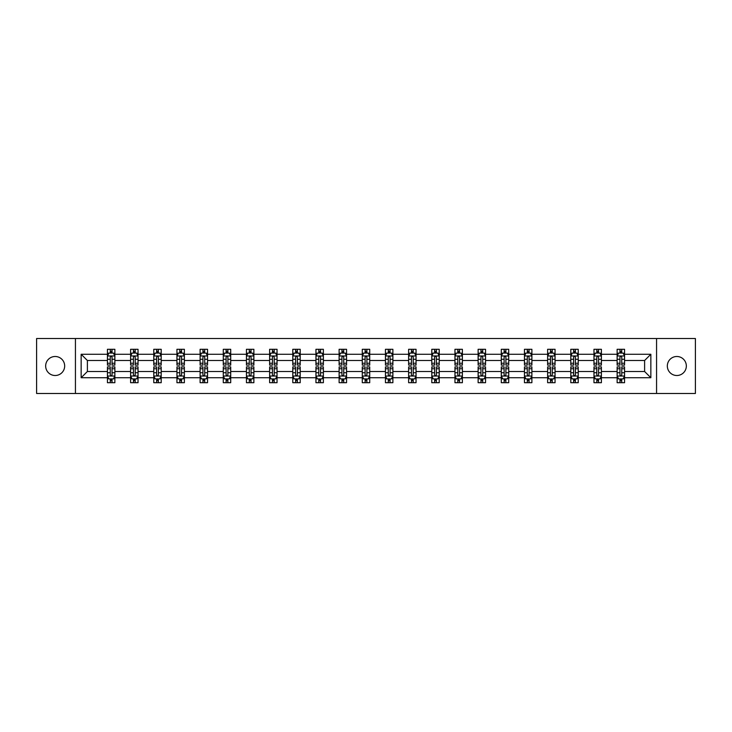 <?xml version="1.0" encoding="UTF-8"?>
<svg xmlns="http://www.w3.org/2000/svg" width="732" height="732" viewBox="0 0 732 732"><rect width="100%" height="100%" fill="white"/><g stroke="black" fill="none" stroke-linecap="round" stroke-linejoin="round"><path stroke-width="1.1" d="M676.835 356.493A9.507 9.507 0 0 0 667.328 366A9.507 9.507 0 0 0 676.835 375.507A9.507 9.507 0 0 0 686.341 366A9.507 9.507 0 0 0 676.835 356.493M55.165 356.493A9.507 9.507 0 0 0 45.659 366A9.507 9.507 0 0 0 55.165 375.507A9.507 9.507 0 0 0 64.672 366A9.507 9.507 0 0 0 55.165 356.493M656.567 393.477L695.4 393.477L695.4 338.523L656.567 338.523L656.567 393.477L75.433 393.477L75.433 338.523L36.6 338.523L36.6 393.477L75.433 393.477M624.561 377.73L624.561 371.499L644.608 371.499L650.849 377.73L624.561 377.73L624.561 382.708L621.743 382.708L621.743 378.92M656.567 338.523L75.433 338.523M617.131 377.73L601.393 377.73L601.393 371.499L617.131 371.499L617.131 382.708L624.561 382.708L624.561 378.746L623.161 378.746M601.393 377.73L601.393 382.708L598.566 382.708L598.566 378.92M593.963 377.73L578.225 377.73L578.225 371.499L593.963 371.499L593.963 382.708L601.393 382.708L601.393 378.746L599.993 378.746M578.225 377.73L578.225 382.708L575.398 382.708L575.398 378.92M570.795 377.73L555.057 377.73L555.057 371.499L570.795 371.499L570.795 382.708L578.225 382.708L578.225 378.746L576.825 378.746M555.057 377.73L555.057 382.708L552.23 382.708L552.23 378.92M547.628 377.73L531.889 377.73L531.889 371.499L547.628 371.499L547.628 382.708L555.057 382.708L555.057 378.746L553.657 378.746M531.889 377.73L531.889 382.708L529.062 382.708L529.062 378.92M524.46 377.73L508.722 377.73L508.722 371.499L524.46 371.499L524.46 382.708L531.889 382.708L531.889 378.746L530.49 378.746M508.722 377.73L508.722 382.708L505.894 382.708L505.894 378.92M501.292 377.73L485.554 377.73L485.554 371.499L501.292 371.499L501.292 382.708L508.722 382.708L508.722 378.746L507.322 378.746M485.554 377.73L485.554 382.708L482.727 382.708L482.727 378.92M478.124 377.73L462.386 377.73L462.386 371.499L478.124 371.499L478.124 382.708L485.554 382.708L485.554 378.746L484.154 378.746M462.386 377.73L462.386 382.708L459.559 382.708L459.559 378.92M454.956 377.73L439.218 377.73L439.218 371.499L454.956 371.499L454.956 382.708L462.386 382.708L462.386 378.746L460.986 378.746M439.218 377.73L439.218 382.708L436.391 382.708L436.391 378.92M431.788 377.73L416.05 377.73L416.05 371.499L431.788 371.499L431.788 382.708L439.218 382.708L439.218 378.746L437.818 378.746M416.05 377.73L416.05 382.708L413.223 382.708L413.223 378.92M408.621 377.73L392.883 377.73L392.883 371.499L408.621 371.499L408.621 382.708L416.05 382.708L416.05 378.746L414.651 378.746M392.883 377.73L392.883 382.708L390.055 382.708L390.055 378.92M385.453 377.73L369.715 377.73L369.715 371.499L385.453 371.499L385.453 382.708L392.883 382.708L392.883 378.746L391.483 378.746M369.715 377.73L369.715 382.708L366.888 382.708L366.888 378.92M362.285 377.73L346.547 377.73L346.547 371.499L362.285 371.499L362.285 382.708L369.715 382.708L369.715 378.746L368.315 378.746M346.547 377.73L346.547 382.708L343.72 382.708L343.72 378.92M339.117 377.73L323.379 377.73L323.379 371.499L339.117 371.499L339.117 382.708L346.547 382.708L346.547 378.746L345.147 378.746M323.379 377.73L323.379 382.708L320.552 382.708L320.552 378.92M315.95 377.73L300.212 377.73L300.212 371.499L315.95 371.499L315.95 382.708L323.379 382.708L323.379 378.746L321.979 378.746M300.212 377.73L300.212 382.708L297.384 382.708L297.384 378.92M292.782 377.73L277.044 377.73L277.044 371.499L292.782 371.499L292.782 382.708L300.212 382.708L300.212 378.746L298.812 378.746M277.044 377.73L277.044 382.708L274.216 382.708L274.216 378.92M269.614 377.73L253.876 377.73L253.876 371.499L269.614 371.499L269.614 382.708L277.044 382.708L277.044 378.746L275.644 378.746M253.876 377.73L253.876 382.708L251.049 382.708L251.049 378.92M246.446 377.73L230.708 377.73L230.708 371.499L246.446 371.499L246.446 382.708L253.876 382.708L253.876 378.746L252.476 378.746M230.708 377.73L230.708 382.708L227.881 382.708L227.881 378.92M223.278 377.73L207.54 377.73L207.54 371.499L223.278 371.499L223.278 382.708L230.708 382.708L230.708 378.746L229.308 378.746M207.54 377.73L207.54 382.708L204.713 382.708L204.713 378.92M200.111 377.73L184.373 377.73L184.373 371.499L200.111 371.499L200.111 382.708L207.54 382.708L207.54 378.746L206.14 378.746M184.373 377.73L184.373 382.708L181.545 382.708L181.545 378.92M176.943 377.73L161.205 377.73L161.205 371.499L176.943 371.499L176.943 382.708L184.373 382.708L184.373 378.746L182.973 378.746M161.205 377.73L161.205 382.708L158.377 382.708L158.377 378.92M153.775 377.73L138.037 377.73L138.037 371.499L153.775 371.499L153.775 382.708L161.205 382.708L161.205 378.746L159.805 378.746M138.037 377.73L138.037 382.708L135.21 382.708L135.21 378.92M130.607 377.73L114.869 377.73L114.869 371.499L130.607 371.499L130.607 382.708L138.037 382.708L138.037 378.746L136.637 378.746M114.869 377.73L114.869 382.708L112.042 382.708L112.042 378.92M107.439 377.73L81.151 377.73L81.151 354.27L107.439 354.27L107.439 360.501L87.392 360.501L87.392 371.499L107.439 371.499L107.439 382.708L114.869 382.708L114.869 378.746L113.469 378.746M108.839 353.254L107.439 353.254L107.439 349.292L107.439 354.27M110.258 353.08L110.258 349.292L107.439 349.292L114.869 349.292L114.869 354.27L130.607 354.27L130.607 349.292L138.037 349.292L138.037 354.27L153.775 354.27L153.775 349.292L161.205 349.292L161.205 354.27L176.943 354.27L176.943 349.292L184.373 349.292L184.373 354.27L200.111 354.27L200.111 349.292L207.54 349.292L207.54 354.27L223.278 354.27L223.278 349.292L230.708 349.292L230.708 354.27L246.446 354.27L246.446 349.292L253.876 349.292L253.876 354.27L269.614 354.27L269.614 349.292L277.044 349.292L277.044 354.27L292.782 354.27L292.782 349.292L300.212 349.292L300.212 354.27L315.95 354.27L315.95 349.292L323.379 349.292L323.379 354.27L339.117 354.27L339.117 349.292L346.547 349.292L346.547 354.27L362.285 354.27L362.285 349.292L369.715 349.292L369.715 354.27L385.453 354.27L385.453 349.292L392.883 349.292L392.883 354.27L408.621 354.27L408.621 349.292L416.05 349.292L416.05 354.27L431.788 354.27L431.788 349.292L439.218 349.292L439.218 354.27L454.956 354.27L454.956 349.292L462.386 349.292L462.386 354.27L478.124 354.27L478.124 349.292L485.554 349.292L485.554 354.27L501.292 354.27L501.292 349.292L508.722 349.292L508.722 354.27L524.46 354.27L524.46 349.292L531.889 349.292L531.889 354.27L547.628 354.27L547.628 349.292L555.057 349.292L555.057 354.27L570.795 354.27L570.795 349.292L578.225 349.292L578.225 354.27L593.963 354.27L593.963 349.292L601.393 349.292L601.393 354.27L617.131 354.27L617.131 349.292L624.561 349.292L624.561 354.27L650.849 354.27L650.849 377.73M617.131 354.27L617.131 360.501L601.393 360.501L601.393 354.27M593.963 354.27L593.963 360.501L578.225 360.501L578.225 354.27M570.795 354.27L570.795 360.501L555.057 360.501L555.057 354.27M547.628 354.27L547.628 360.501L531.889 360.501L531.889 354.27M524.46 354.27L524.46 360.501L508.722 360.501L508.722 354.27M501.292 354.27L501.292 360.501L485.554 360.501L485.554 354.27M478.124 354.27L478.124 360.501L462.386 360.501L462.386 354.27M454.956 354.27L454.956 360.501L439.218 360.501L439.218 354.27M431.788 354.27L431.788 360.501L416.05 360.501L416.05 354.27M408.621 354.27L408.621 360.501L392.883 360.501L392.883 354.27M385.453 354.27L385.453 360.501L369.715 360.501L369.715 354.27M362.285 354.27L362.285 360.501L346.547 360.501L346.547 354.27M339.117 354.27L339.117 360.501L323.379 360.501L323.379 354.27M315.95 354.27L315.95 360.501L300.212 360.501L300.212 354.27M292.782 354.27L292.782 360.501L277.044 360.501L277.044 354.27M269.614 354.27L269.614 360.501L253.876 360.501L253.876 354.27M246.446 354.27L246.446 360.501L230.708 360.501L230.708 354.27M223.278 354.27L223.278 360.501L207.54 360.501L207.54 354.27M200.111 354.27L200.111 360.501L184.373 360.501L184.373 354.27M176.943 354.27L176.943 360.501L161.205 360.501L161.205 354.27M153.775 354.27L153.775 360.501L138.037 360.501L138.037 354.27M130.607 354.27L130.607 360.501L114.869 360.501L114.869 354.27M81.151 354.27L87.392 360.501M644.608 371.499L644.608 360.501L624.561 360.501L624.561 354.27M619.958 353.007L621.743 353.007M596.79 353.007L598.566 353.007M573.623 353.007L575.398 353.007M550.455 353.007L552.23 353.007M527.287 353.007L529.062 353.007M504.119 353.007L505.894 353.007M480.951 353.007L482.727 353.007M457.784 353.007L459.559 353.007M434.616 353.007L436.391 353.007M411.448 353.007L413.223 353.007M388.28 353.007L390.055 353.007M365.112 353.007L366.888 353.007M341.945 353.007L343.72 353.007M318.777 353.007L320.552 353.007M295.609 353.007L297.384 353.007M272.441 353.007L274.216 353.007M249.273 353.007L251.049 353.007M226.106 353.007L227.881 353.007M202.938 353.007L204.713 353.007M179.77 353.007L181.545 353.007M156.602 353.007L158.377 353.007M133.434 353.007L135.21 353.007M110.258 353.007L112.042 353.007M110.258 378.993L112.042 378.993M133.434 378.993L135.21 378.993M156.602 378.993L158.377 378.993M179.77 378.993L181.545 378.993M202.938 378.993L204.713 378.993M226.106 378.993L227.881 378.993M249.273 378.993L251.049 378.993M272.441 378.993L274.216 378.993M295.609 378.993L297.384 378.993M318.777 378.993L320.552 378.993M341.945 378.993L343.72 378.993M365.112 378.993L366.888 378.993M388.28 378.993L390.055 378.993M411.448 378.993L413.223 378.993M434.616 378.993L436.391 378.993M457.784 378.993L459.559 378.993M480.951 378.993L482.727 378.993M504.119 378.993L505.894 378.993M527.287 378.993L529.062 378.993M550.455 378.993L552.23 378.993M573.623 378.993L575.398 378.993M596.79 378.993L598.566 378.993M619.958 378.993L621.743 378.993M87.392 371.499L81.151 377.73M650.849 354.27L644.608 360.501M112.042 351.223L110.258 351.223M107.439 363.246L107.439 365.112L110.258 365.112L110.258 363.246L107.439 363.246L107.439 360.501M114.869 360.501L114.869 365.112L112.042 365.112L112.042 357.161C111.447 356.017 110.861 356.017 110.258 357.161L110.258 363.246M113.469 353.254L114.869 353.254L114.869 349.292L112.042 349.292L112.042 353.08M114.869 356.054L113.378 353.08L108.922 353.08L107.439 356.054M110.258 380.777L112.042 380.777M114.869 368.754L114.869 366.888L112.042 366.888L112.042 368.754L114.869 368.754L114.869 371.499M107.439 371.499L107.439 366.888L110.258 366.888L110.258 374.839C110.852 375.983 111.447 375.983 112.042 374.839L112.042 368.754M108.839 378.746L107.439 378.746L107.439 382.708L110.258 382.708L110.258 378.92M107.439 375.946L108.922 378.92L113.378 378.92L114.869 375.946M135.21 351.223L133.434 351.223M132.007 353.254L130.607 353.254L130.607 349.292L133.434 349.292L133.434 353.08M130.607 363.246L130.607 365.112L133.434 365.112L133.434 363.246L130.607 363.246L130.607 360.501M138.037 360.501L138.037 365.112L135.21 365.112L135.21 357.161C134.615 356.017 134.029 356.017 133.434 357.161L133.434 363.246M136.637 353.254L138.037 353.254L138.037 349.292L135.21 349.292L135.21 353.08M138.037 356.054L136.545 353.08L132.089 353.08L130.607 356.054M158.377 351.223L156.602 351.223M155.175 353.254L153.775 353.254L153.775 349.292L156.602 349.292L156.602 353.08M153.775 363.246L153.775 365.112L156.602 365.112L156.602 363.246L153.775 363.246L153.775 360.501M161.205 360.501L161.205 365.112L158.377 365.112L158.377 357.161C157.783 356.017 157.197 356.017 156.602 357.161L156.602 363.246M159.805 353.254L161.205 353.254L161.205 349.292L158.377 349.292L158.377 353.08M161.205 356.054L159.713 353.08L155.257 353.08L153.775 356.054M133.434 380.777L135.21 380.777M138.037 368.754L138.037 366.888L135.21 366.888L135.21 368.754L138.037 368.754L138.037 371.499M130.607 371.499L130.607 366.888L133.434 366.888L133.434 374.839C134.02 375.983 134.615 375.983 135.21 374.839L135.21 368.754M132.007 378.746L130.607 378.746L130.607 382.708L133.434 382.708L133.434 378.92M130.607 375.946L132.089 378.92L136.545 378.92L138.037 375.946M156.602 380.777L158.377 380.777M161.205 368.754L161.205 366.888L158.377 366.888L158.377 368.754L161.205 368.754L161.205 371.499M153.775 371.499L153.775 366.888L156.602 366.888L156.602 374.839C157.188 375.983 157.783 375.983 158.377 374.839L158.377 368.754M155.175 378.746L153.775 378.746L153.775 382.708L156.602 382.708L156.602 378.92M153.775 375.946L155.257 378.92L159.713 378.92L161.205 375.946M181.545 351.223L179.77 351.223M178.343 353.254L176.943 353.254L176.943 349.292L179.77 349.292L179.77 353.08M176.943 363.246L176.943 365.112L179.77 365.112L179.77 363.246L176.943 363.246L176.943 360.501M184.373 360.501L184.373 365.112L181.545 365.112L181.545 357.161C180.95 356.017 180.365 356.017 179.77 357.161L179.77 363.246M182.973 353.254L184.373 353.254L184.373 349.292L181.545 349.292L181.545 353.08M184.373 356.054L182.881 353.08L178.425 353.08L176.943 356.054M179.77 380.777L181.545 380.777M184.373 368.754L184.373 366.888L181.545 366.888L181.545 368.754L184.373 368.754L184.373 371.499M176.943 371.499L176.943 366.888L179.77 366.888L179.77 374.839C180.356 375.983 180.95 375.983 181.545 374.839L181.545 368.754M178.343 378.746L176.943 378.746L176.943 382.708L179.77 382.708L179.77 378.92M176.943 375.946L178.425 378.92L182.881 378.92L184.373 375.946M204.713 351.223L202.938 351.223M201.51 353.254L200.111 353.254L200.111 349.292L202.938 349.292L202.938 353.08M200.111 363.246L200.111 365.112L202.938 365.112L202.938 363.246L200.111 363.246L200.111 360.501M207.54 360.501L207.54 365.112L204.713 365.112L204.713 357.161C204.118 356.017 203.533 356.017 202.938 357.161L202.938 363.246M206.14 353.254L207.54 353.254L207.54 349.292L204.713 349.292L204.713 353.08M207.54 356.054L206.049 353.08L201.593 353.08L200.111 356.054M202.938 380.777L204.713 380.777M207.54 368.754L207.54 366.888L204.713 366.888L204.713 368.754L207.54 368.754L207.54 371.499M200.111 371.499L200.111 366.888L202.938 366.888L202.938 374.839C203.523 375.983 204.118 375.983 204.713 374.839L204.713 368.754M201.51 378.746L200.111 378.746L200.111 382.708L202.938 382.708L202.938 378.92M200.111 375.946L201.593 378.92L206.049 378.92L207.54 375.946M227.881 351.223L226.106 351.223M224.678 353.254L223.278 353.254L223.278 349.292L226.106 349.292L226.106 353.08M223.278 363.246L223.278 365.112L226.106 365.112L226.106 363.246L223.278 363.246L223.278 360.501M230.708 360.501L230.708 365.112L227.881 365.112L227.881 357.161C227.286 356.017 226.7 356.017 226.106 357.161L226.106 363.246M229.308 353.254L230.708 353.254L230.708 349.292L227.881 349.292L227.881 353.08M230.708 356.054L229.217 353.08L224.761 353.08L223.278 356.054M226.106 380.777L227.881 380.777M230.708 368.754L230.708 366.888L227.881 366.888L227.881 368.754L230.708 368.754L230.708 371.499M223.278 371.499L223.278 366.888L226.106 366.888L226.106 374.839C226.691 375.983 227.286 375.983 227.881 374.839L227.881 368.754M224.678 378.746L223.278 378.746L223.278 382.708L226.106 382.708L226.106 378.92M223.278 375.946L224.761 378.92L229.217 378.92L230.708 375.946M251.049 351.223L249.273 351.223M247.846 353.254L246.446 353.254L246.446 349.292L249.273 349.292L249.273 353.08M246.446 363.246L246.446 365.112L249.273 365.112L249.273 363.246L246.446 363.246L246.446 360.501M253.876 360.501L253.876 365.112L251.049 365.112L251.049 357.161C250.454 356.017 249.868 356.017 249.273 357.161L249.273 363.246M252.476 353.254L253.876 353.254L253.876 349.292L251.049 349.292L251.049 353.08M253.876 356.054L252.384 353.08L247.928 353.08L246.446 356.054M249.273 380.777L251.049 380.777M253.876 368.754L253.876 366.888L251.049 366.888L251.049 368.754L253.876 368.754L253.876 371.499M246.446 371.499L246.446 366.888L249.273 366.888L249.273 374.839C249.859 375.983 250.454 375.983 251.049 374.839L251.049 368.754M247.846 378.746L246.446 378.746L246.446 382.708L249.273 382.708L249.273 378.92M246.446 375.946L247.928 378.92L252.384 378.92L253.876 375.946M274.216 351.223L272.441 351.223M271.014 353.254L269.614 353.254L269.614 349.292L272.441 349.292L272.441 353.08M269.614 363.246L269.614 365.112L272.441 365.112L272.441 363.246L269.614 363.246L269.614 360.501M277.044 360.501L277.044 365.112L274.216 365.112L274.216 357.161C273.631 356.017 273.036 356.017 272.441 357.161L272.441 363.246M275.644 353.254L277.044 353.254L277.044 349.292L274.216 349.292L274.216 353.08M277.044 356.054L275.552 353.08L271.096 353.08L269.614 356.054M272.441 380.777L274.216 380.777M277.044 368.754L277.044 366.888L274.216 366.888L274.216 368.754L277.044 368.754L277.044 371.499M269.614 371.499L269.614 366.888L272.441 366.888L272.441 374.839C273.027 375.983 273.622 375.983 274.216 374.839L274.216 368.754M271.014 378.746L269.614 378.746L269.614 382.708L272.441 382.708L272.441 378.92M269.614 375.946L271.096 378.92L275.552 378.92L277.044 375.946M297.384 351.223L295.609 351.223M294.182 353.254L292.782 353.254L292.782 349.292L295.609 349.292L295.609 353.08M292.782 363.246L292.782 365.112L295.609 365.112L295.609 363.246L292.782 363.246L292.782 360.501M300.212 360.501L300.212 365.112L297.384 365.112L297.384 357.161C296.799 356.017 296.204 356.017 295.609 357.161L295.609 363.246M298.812 353.254L300.212 353.254L300.212 349.292L297.384 349.292L297.384 353.08M300.212 356.054L298.72 353.08L294.273 353.08L292.782 356.054M295.609 380.777L297.384 380.777M300.212 368.754L300.212 366.888L297.384 366.888L297.384 368.754L300.212 368.754L300.212 371.499M292.782 371.499L292.782 366.888L295.609 366.888L295.609 374.839C296.195 375.983 296.789 375.983 297.384 374.839L297.384 368.754M294.182 378.746L292.782 378.746L292.782 382.708L295.609 382.708L295.609 378.92M292.782 375.946L294.273 378.92L298.72 378.92L300.212 375.946M320.552 351.223L318.777 351.223M317.349 353.254L315.95 353.254L315.95 349.292L318.777 349.292L318.777 353.08M315.95 363.246L315.95 365.112L318.777 365.112L318.777 363.246L315.95 363.246L315.95 360.501M323.379 360.501L323.379 365.112L320.552 365.112L320.552 357.161C319.966 356.017 319.372 356.017 318.777 357.161L318.777 363.246M321.979 353.254L323.379 353.254L323.379 349.292L320.552 349.292L320.552 353.08M323.379 356.054L321.888 353.08L317.441 353.08L315.95 356.054M343.72 351.223L341.945 351.223M340.517 353.254L339.117 353.254L339.117 349.292L341.945 349.292L341.945 353.08M339.117 363.246L339.117 365.112L341.945 365.112L341.945 363.246L339.117 363.246L339.117 360.501M346.547 360.501L346.547 365.112L343.72 365.112L343.72 357.161C343.134 356.017 342.539 356.017 341.945 357.161L341.945 363.246M345.147 353.254L346.547 353.254L346.547 349.292L343.72 349.292L343.72 353.08M346.547 356.054L345.056 353.08L340.609 353.08L339.117 356.054M366.888 351.223L365.112 351.223M363.685 353.254L362.285 353.254L362.285 349.292L365.112 349.292L365.112 353.08M362.285 363.246L362.285 365.112L365.112 365.112L365.112 363.246L362.285 363.246L362.285 360.501M369.715 360.501L369.715 365.112L366.888 365.112L366.888 357.161C366.302 356.017 365.707 356.017 365.112 357.161L365.112 363.246M368.315 353.254L369.715 353.254L369.715 349.292L366.888 349.292L366.888 353.08M369.715 356.054L368.223 353.08L363.777 353.08L362.285 356.054M390.055 351.223L388.28 351.223M386.853 353.254L385.453 353.254L385.453 349.292L388.28 349.292L388.28 353.08M385.453 363.246L385.453 365.112L388.28 365.112L388.28 363.246L385.453 363.246L385.453 360.501M392.883 360.501L392.883 365.112L390.055 365.112L390.055 357.161C389.47 356.017 388.875 356.017 388.28 357.161L388.28 363.246M391.483 353.254L392.883 353.254L392.883 349.292L390.055 349.292L390.055 353.08M392.883 356.054L391.391 353.08L386.944 353.08L385.453 356.054M413.223 351.223L411.448 351.223M410.021 353.254L408.621 353.254L408.621 349.292L411.448 349.292L411.448 353.08M408.621 363.246L408.621 365.112L411.448 365.112L411.448 363.246L408.621 363.246L408.621 360.501M416.05 360.501L416.05 365.112L413.223 365.112L413.223 357.161C412.638 356.017 412.043 356.017 411.448 357.161L411.448 363.246M414.651 353.254L416.05 353.254L416.05 349.292L413.223 349.292L413.223 353.08M416.05 356.054L414.559 353.08L410.112 353.08L408.621 356.054M436.391 351.223L434.616 351.223M433.188 353.254L431.788 353.254L431.788 349.292L434.616 349.292L434.616 353.08M431.788 363.246L431.788 365.112L434.616 365.112L434.616 363.246L431.788 363.246L431.788 360.501M439.218 360.501L439.218 365.112L436.391 365.112L436.391 357.161C435.805 356.017 435.211 356.017 434.616 357.161L434.616 363.246M437.818 353.254L439.218 353.254L439.218 349.292L436.391 349.292L436.391 353.08M439.218 356.054L437.727 353.08L433.28 353.08L431.788 356.054M459.559 351.223L457.784 351.223M456.356 353.254L454.956 353.254L454.956 349.292L457.784 349.292L457.784 353.08M454.956 363.246L454.956 365.112L457.784 365.112L457.784 363.246L454.956 363.246L454.956 360.501M462.386 360.501L462.386 365.112L459.559 365.112L459.559 357.161C458.973 356.017 458.378 356.017 457.784 357.161L457.784 363.246M460.986 353.254L462.386 353.254L462.386 349.292L459.559 349.292L459.559 353.08M462.386 356.054L460.904 353.08L456.448 353.08L454.956 356.054M482.727 351.223L480.951 351.223M479.524 353.254L478.124 353.254L478.124 349.292L480.951 349.292L480.951 353.08M478.124 363.246L478.124 365.112L480.951 365.112L480.951 363.246L478.124 363.246L478.124 360.501M485.554 360.501L485.554 365.112L482.727 365.112L482.727 357.161C482.141 356.017 481.546 356.017 480.951 357.161L480.951 363.246M484.154 353.254L485.554 353.254L485.554 349.292L482.727 349.292L482.727 353.08M485.554 356.054L484.072 353.08L479.616 353.08L478.124 356.054M505.894 351.223L504.119 351.223M502.692 353.254L501.292 353.254L501.292 349.292L504.119 349.292L504.119 353.08M501.292 363.246L501.292 365.112L504.119 365.112L504.119 363.246L501.292 363.246L501.292 360.501M508.722 360.501L508.722 365.112L505.894 365.112L505.894 357.161C505.309 356.017 504.714 356.017 504.119 357.161L504.119 363.246M507.322 353.254L508.722 353.254L508.722 349.292L505.894 349.292L505.894 353.08M508.722 356.054L507.239 353.08L502.783 353.08L501.292 356.054M529.062 351.223L527.287 351.223M525.86 353.254L524.46 353.254L524.46 349.292L527.287 349.292L527.287 353.08M524.46 363.246L524.46 365.112L527.287 365.112L527.287 363.246L524.46 363.246L524.46 360.501M531.889 360.501L531.889 365.112L529.062 365.112L529.062 357.161C528.477 356.017 527.882 356.017 527.287 357.161L527.287 363.246M530.49 353.254L531.889 353.254L531.889 349.292L529.062 349.292L529.062 353.08M531.889 356.054L530.407 353.08L525.951 353.08L524.46 356.054M318.777 380.777L320.552 380.777M323.379 368.754L323.379 366.888L320.552 366.888L320.552 368.754L323.379 368.754L323.379 371.499M315.95 371.499L315.95 366.888L318.777 366.888L318.777 374.839C319.362 375.983 319.957 375.983 320.552 374.839L320.552 368.754M317.349 378.746L315.95 378.746L315.95 382.708L318.777 382.708L318.777 378.92M315.95 375.946L317.441 378.92L321.888 378.92L323.379 375.946M341.945 380.777L343.72 380.777M346.547 368.754L346.547 366.888L343.72 366.888L343.72 368.754L346.547 368.754L346.547 371.499M339.117 371.499L339.117 366.888L341.945 366.888L341.945 374.839C342.53 375.983 343.125 375.983 343.72 374.839L343.72 368.754M340.517 378.746L339.117 378.746L339.117 382.708L341.945 382.708L341.945 378.92M339.117 375.946L340.609 378.92L345.056 378.92L346.547 375.946M365.112 380.777L366.888 380.777M369.715 368.754L369.715 366.888L366.888 366.888L366.888 368.754L369.715 368.754L369.715 371.499M362.285 371.499L362.285 366.888L365.112 366.888L365.112 374.839C365.698 375.983 366.293 375.983 366.888 374.839L366.888 368.754M363.685 378.746L362.285 378.746L362.285 382.708L365.112 382.708L365.112 378.92M362.285 375.946L363.777 378.92L368.223 378.92L369.715 375.946M388.28 380.777L390.055 380.777M392.883 368.754L392.883 366.888L390.055 366.888L390.055 368.754L392.883 368.754L392.883 371.499M385.453 371.499L385.453 366.888L388.28 366.888L388.28 374.839C388.866 375.983 389.461 375.983 390.055 374.839L390.055 368.754M386.853 378.746L385.453 378.746L385.453 382.708L388.28 382.708L388.28 378.92M385.453 375.946L386.944 378.92L391.391 378.92L392.883 375.946M411.448 380.777L413.223 380.777M416.05 368.754L416.05 366.888L413.223 366.888L413.223 368.754L416.05 368.754L416.05 371.499M408.621 371.499L408.621 366.888L411.448 366.888L411.448 374.839C412.034 375.983 412.628 375.983 413.223 374.839L413.223 368.754M410.021 378.746L408.621 378.746L408.621 382.708L411.448 382.708L411.448 378.92M408.621 375.946L410.112 378.92L414.559 378.92L416.05 375.946M434.616 380.777L436.391 380.777M439.218 368.754L439.218 366.888L436.391 366.888L436.391 368.754L439.218 368.754L439.218 371.499M431.788 371.499L431.788 366.888L434.616 366.888L434.616 374.839C435.201 375.983 435.796 375.983 436.391 374.839L436.391 368.754M433.188 378.746L431.788 378.746L431.788 382.708L434.616 382.708L434.616 378.92M431.788 375.946L433.28 378.92L437.727 378.92L439.218 375.946M457.784 380.777L459.559 380.777M462.386 368.754L462.386 366.888L459.559 366.888L459.559 368.754L462.386 368.754L462.386 371.499M454.956 371.499L454.956 366.888L457.784 366.888L457.784 374.839C458.369 375.983 458.964 375.983 459.559 374.839L459.559 368.754M456.356 378.746L454.956 378.746L454.956 382.708L457.784 382.708L457.784 378.92M454.956 375.946L456.448 378.92L460.904 378.92L462.386 375.946M480.951 380.777L482.727 380.777M485.554 368.754L485.554 366.888L482.727 366.888L482.727 368.754L485.554 368.754L485.554 371.499M478.124 371.499L478.124 366.888L480.951 366.888L480.951 374.839C481.546 375.983 482.132 375.983 482.727 374.839L482.727 368.754M479.524 378.746L478.124 378.746L478.124 382.708L480.951 382.708L480.951 378.92M478.124 375.946L479.616 378.92L484.072 378.92L485.554 375.946M504.119 380.777L505.894 380.777M508.722 368.754L508.722 366.888L505.894 366.888L505.894 368.754L508.722 368.754L508.722 371.499M501.292 371.499L501.292 366.888L504.119 366.888L504.119 374.839C504.714 375.983 505.3 375.983 505.894 374.839L505.894 368.754M502.692 378.746L501.292 378.746L501.292 382.708L504.119 382.708L504.119 378.92M501.292 375.946L502.783 378.92L507.239 378.92L508.722 375.946M527.287 380.777L529.062 380.777M531.889 368.754L531.889 366.888L529.062 366.888L529.062 368.754L531.889 368.754L531.889 371.499M524.46 371.499L524.46 366.888L527.287 366.888L527.287 374.839C527.882 375.983 528.467 375.983 529.062 374.839L529.062 368.754M525.86 378.746L524.46 378.746L524.46 382.708L527.287 382.708L527.287 378.92M524.46 375.946L525.951 378.92L530.407 378.92L531.889 375.946M552.23 351.223L550.455 351.223M549.027 353.254L547.628 353.254L547.628 349.292L550.455 349.292L550.455 353.08M547.628 363.246L547.628 365.112L550.455 365.112L550.455 363.246L547.628 363.246L547.628 360.501M555.057 360.501L555.057 365.112L552.23 365.112L552.23 357.161C551.644 356.017 551.05 356.017 550.455 357.161L550.455 363.246M553.657 353.254L555.057 353.254L555.057 349.292L552.23 349.292L552.23 353.08M555.057 356.054L553.575 353.08L549.119 353.08L547.628 356.054M550.455 380.777L552.23 380.777M555.057 368.754L555.057 366.888L552.23 366.888L552.23 368.754L555.057 368.754L555.057 371.499M547.628 371.499L547.628 366.888L550.455 366.888L550.455 374.839C551.05 375.983 551.635 375.983 552.23 374.839L552.23 368.754M549.027 378.746L547.628 378.746L547.628 382.708L550.455 382.708L550.455 378.92M547.628 375.946L549.119 378.92L553.575 378.92L555.057 375.946M575.398 351.223L573.623 351.223M572.195 353.254L570.795 353.254L570.795 349.292L573.623 349.292L573.623 353.08M570.795 363.246L570.795 365.112L573.623 365.112L573.623 363.246L570.795 363.246L570.795 360.501M578.225 360.501L578.225 365.112L575.398 365.112L575.398 357.161C574.812 356.017 574.217 356.017 573.623 357.161L573.623 363.246M576.825 353.254L578.225 353.254L578.225 349.292L575.398 349.292L575.398 353.08M578.225 356.054L576.743 353.08L572.287 353.08L570.795 356.054M573.623 380.777L575.398 380.777M578.225 368.754L578.225 366.888L575.398 366.888L575.398 368.754L578.225 368.754L578.225 371.499M570.795 371.499L570.795 366.888L573.623 366.888L573.623 374.839C574.217 375.983 574.803 375.983 575.398 374.839L575.398 368.754M572.195 378.746L570.795 378.746L570.795 382.708L573.623 382.708L573.623 378.92M570.795 375.946L572.287 378.92L576.743 378.92L578.225 375.946M598.566 351.223L596.79 351.223M595.363 353.254L593.963 353.254L593.963 349.292L596.79 349.292L596.79 353.08M593.963 363.246L593.963 365.112L596.79 365.112L596.79 363.246L593.963 363.246L593.963 360.501M601.393 360.501L601.393 365.112L598.566 365.112L598.566 357.161C597.98 356.017 597.385 356.017 596.79 357.161L596.79 363.246M599.993 353.254L601.393 353.254L601.393 349.292L598.566 349.292L598.566 353.08M601.393 356.054L599.911 353.08L595.455 353.08L593.963 356.054M596.79 380.777L598.566 380.777M601.393 368.754L601.393 366.888L598.566 366.888L598.566 368.754L601.393 368.754L601.393 371.499M593.963 371.499L593.963 366.888L596.79 366.888L596.79 374.839C597.385 375.983 597.971 375.983 598.566 374.839L598.566 368.754M595.363 378.746L593.963 378.746L593.963 382.708L596.79 382.708L596.79 378.92M593.963 375.946L595.455 378.92L599.911 378.92L601.393 375.946M621.743 351.223L619.958 351.223M618.531 353.254L617.131 353.254L617.131 349.292L619.958 349.292L619.958 353.08M617.131 363.246L617.131 365.112L619.958 365.112L619.958 363.246L617.131 363.246L617.131 360.501M624.561 360.501L624.561 365.112L621.743 365.112L621.743 357.161C621.148 356.017 620.553 356.017 619.958 357.161L619.958 363.246M623.161 353.254L624.561 353.254L624.561 349.292L621.743 349.292L621.743 353.08M624.561 356.054L623.078 353.08L618.622 353.08L617.131 356.054M619.958 380.777L621.743 380.777M624.561 368.754L624.561 366.888L621.743 366.888L621.743 368.754L624.561 368.754L624.561 371.499M617.131 371.499L617.131 366.888L619.958 366.888L619.958 374.839C620.553 375.983 621.139 375.983 621.743 374.839L621.743 368.754M618.531 378.746L617.131 378.746L617.131 382.708L619.958 382.708L619.958 378.92M617.131 375.946L618.622 378.92L623.078 378.92L624.561 375.946M114.833 355.972L107.476 355.972M114.869 363.246L112.042 363.246M110.258 359.266L107.439 359.266M114.869 359.266L112.042 359.266M112.042 352.165L110.258 352.165M107.476 376.028L114.833 376.028M107.439 368.754L110.258 368.754M112.042 372.734L114.869 372.734M107.439 372.734L110.258 372.734M110.258 379.835L112.042 379.835M138 355.972L130.644 355.972M138.037 363.246L135.21 363.246M133.434 359.266L130.607 359.266M138.037 359.266L135.21 359.266M135.21 352.165L133.434 352.165M161.168 355.972L153.811 355.972M161.205 363.246L158.377 363.246M156.602 359.266L153.775 359.266M161.205 359.266L158.377 359.266M158.377 352.165L156.602 352.165M130.644 376.028L138 376.028M130.607 368.754L133.434 368.754M135.21 372.734L138.037 372.734M130.607 372.734L133.434 372.734M133.434 379.835L135.21 379.835M153.811 376.028L161.168 376.028M153.775 368.754L156.602 368.754M158.377 372.734L161.205 372.734M153.775 372.734L156.602 372.734M156.602 379.835L158.377 379.835M184.336 355.972L176.979 355.972M184.373 363.246L181.545 363.246M179.77 359.266L176.943 359.266M184.373 359.266L181.545 359.266M181.545 352.165L179.77 352.165M176.979 376.028L184.336 376.028M176.943 368.754L179.77 368.754M181.545 372.734L184.373 372.734M176.943 372.734L179.77 372.734M179.77 379.835L181.545 379.835M207.504 355.972L200.147 355.972M207.54 363.246L204.713 363.246M202.938 359.266L200.111 359.266M207.54 359.266L204.713 359.266M204.713 352.165L202.938 352.165M200.147 376.028L207.504 376.028M200.111 368.754L202.938 368.754M204.713 372.734L207.54 372.734M200.111 372.734L202.938 372.734M202.938 379.835L204.713 379.835M230.672 355.972L223.315 355.972M230.708 363.246L227.881 363.246M226.106 359.266L223.278 359.266M230.708 359.266L227.881 359.266M227.881 352.165L226.106 352.165M223.315 376.028L230.672 376.028M223.278 368.754L226.106 368.754M227.881 372.734L230.708 372.734M223.278 372.734L226.106 372.734M226.106 379.835L227.881 379.835M253.839 355.972L246.483 355.972M253.876 363.246L251.049 363.246M249.273 359.266L246.446 359.266M253.876 359.266L251.049 359.266M251.049 352.165L249.273 352.165M246.483 376.028L253.839 376.028M246.446 368.754L249.273 368.754M251.049 372.734L253.876 372.734M246.446 372.734L249.273 372.734M249.273 379.835L251.049 379.835M277.007 355.972L269.651 355.972M277.044 363.246L274.216 363.246M272.441 359.266L269.614 359.266M277.044 359.266L274.216 359.266M274.216 352.165L272.441 352.165M269.651 376.028L277.007 376.028M269.614 368.754L272.441 368.754M274.216 372.734L277.044 372.734M269.614 372.734L272.441 372.734M272.441 379.835L274.216 379.835M300.175 355.972L292.818 355.972M300.212 363.246L297.384 363.246M295.609 359.266L292.782 359.266M300.212 359.266L297.384 359.266M297.384 352.165L295.609 352.165M292.818 376.028L300.175 376.028M292.782 368.754L295.609 368.754M297.384 372.734L300.212 372.734M292.782 372.734L295.609 372.734M295.609 379.835L297.384 379.835M323.343 355.972L315.986 355.972M323.379 363.246L320.552 363.246M318.777 359.266L315.95 359.266M323.379 359.266L320.552 359.266M320.552 352.165L318.777 352.165M346.51 355.972L339.154 355.972M346.547 363.246L343.72 363.246M341.945 359.266L339.117 359.266M346.547 359.266L343.72 359.266M343.72 352.165L341.945 352.165M369.678 355.972L362.322 355.972M369.715 363.246L366.888 363.246M365.112 359.266L362.285 359.266M369.715 359.266L366.888 359.266M366.888 352.165L365.112 352.165M392.846 355.972L385.49 355.972M392.883 363.246L390.055 363.246M388.28 359.266L385.453 359.266M392.883 359.266L390.055 359.266M390.055 352.165L388.28 352.165M416.014 355.972L408.657 355.972M416.05 363.246L413.223 363.246M411.448 359.266L408.621 359.266M416.05 359.266L413.223 359.266M413.223 352.165L411.448 352.165M439.182 355.972L431.825 355.972M439.218 363.246L436.391 363.246M434.616 359.266L431.788 359.266M439.218 359.266L436.391 359.266M436.391 352.165L434.616 352.165M462.35 355.972L454.993 355.972M462.386 363.246L459.559 363.246M457.784 359.266L454.956 359.266M462.386 359.266L459.559 359.266M459.559 352.165L457.784 352.165M485.517 355.972L478.161 355.972M485.554 363.246L482.727 363.246M480.951 359.266L478.124 359.266M485.554 359.266L482.727 359.266M482.727 352.165L480.951 352.165M508.685 355.972L501.329 355.972M508.722 363.246L505.894 363.246M504.119 359.266L501.292 359.266M508.722 359.266L505.894 359.266M505.894 352.165L504.119 352.165M531.853 355.972L524.496 355.972M531.889 363.246L529.062 363.246M527.287 359.266L524.46 359.266M531.889 359.266L529.062 359.266M529.062 352.165L527.287 352.165M315.986 376.028L323.343 376.028M315.95 368.754L318.777 368.754M320.552 372.734L323.379 372.734M315.95 372.734L318.777 372.734M318.777 379.835L320.552 379.835M339.154 376.028L346.51 376.028M339.117 368.754L341.945 368.754M343.72 372.734L346.547 372.734M339.117 372.734L341.945 372.734M341.945 379.835L343.72 379.835M362.322 376.028L369.678 376.028M362.285 368.754L365.112 368.754M366.888 372.734L369.715 372.734M362.285 372.734L365.112 372.734M365.112 379.835L366.888 379.835M385.49 376.028L392.846 376.028M385.453 368.754L388.28 368.754M390.055 372.734L392.883 372.734M385.453 372.734L388.28 372.734M388.28 379.835L390.055 379.835M408.657 376.028L416.014 376.028M408.621 368.754L411.448 368.754M413.223 372.734L416.05 372.734M408.621 372.734L411.448 372.734M411.448 379.835L413.223 379.835M431.825 376.028L439.182 376.028M431.788 368.754L434.616 368.754M436.391 372.734L439.218 372.734M431.788 372.734L434.616 372.734M434.616 379.835L436.391 379.835M454.993 376.028L462.35 376.028M454.956 368.754L457.784 368.754M459.559 372.734L462.386 372.734M454.956 372.734L457.784 372.734M457.784 379.835L459.559 379.835M478.161 376.028L485.517 376.028M478.124 368.754L480.951 368.754M482.727 372.734L485.554 372.734M478.124 372.734L480.951 372.734M480.951 379.835L482.727 379.835M501.329 376.028L508.685 376.028M501.292 368.754L504.119 368.754M505.894 372.734L508.722 372.734M501.292 372.734L504.119 372.734M504.119 379.835L505.894 379.835M524.496 376.028L531.853 376.028M524.46 368.754L527.287 368.754M529.062 372.734L531.889 372.734M524.46 372.734L527.287 372.734M527.287 379.835L529.062 379.835M555.021 355.972L547.664 355.972M555.057 363.246L552.23 363.246M550.455 359.266L547.628 359.266M555.057 359.266L552.23 359.266M552.23 352.165L550.455 352.165M547.664 376.028L555.021 376.028M547.628 368.754L550.455 368.754M552.23 372.734L555.057 372.734M547.628 372.734L550.455 372.734M550.455 379.835L552.23 379.835M578.188 355.972L570.832 355.972M578.225 363.246L575.398 363.246M573.623 359.266L570.795 359.266M578.225 359.266L575.398 359.266M575.398 352.165L573.623 352.165M570.832 376.028L578.188 376.028M570.795 368.754L573.623 368.754M575.398 372.734L578.225 372.734M570.795 372.734L573.623 372.734M573.623 379.835L575.398 379.835M601.356 355.972L594 355.972M601.393 363.246L598.566 363.246M596.79 359.266L593.963 359.266M601.393 359.266L598.566 359.266M598.566 352.165L596.79 352.165M594 376.028L601.356 376.028M593.963 368.754L596.79 368.754M598.566 372.734L601.393 372.734M593.963 372.734L596.79 372.734M596.79 379.835L598.566 379.835M624.524 355.972L617.168 355.972M624.561 363.246L621.743 363.246M619.958 359.266L617.131 359.266M624.561 359.266L621.743 359.266M621.743 352.165L619.958 352.165M617.168 376.028L624.524 376.028M617.131 368.754L619.958 368.754M621.743 372.734L624.561 372.734M617.131 372.734L619.958 372.734M619.958 379.835L621.743 379.835"/></g></svg>
